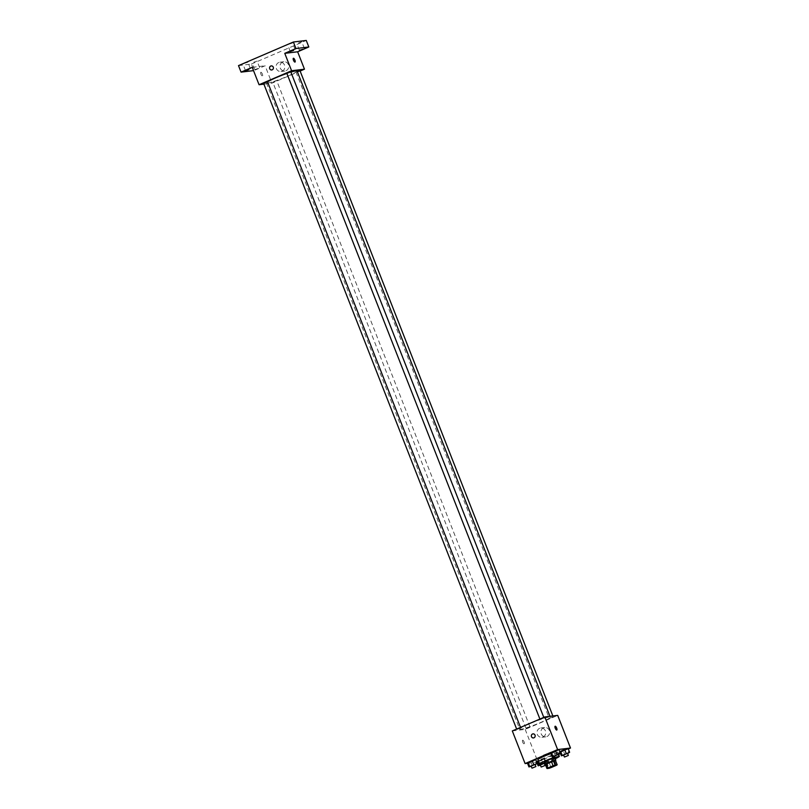 <?xml version="1.0" encoding="UTF-8"?>
<svg xmlns="http://www.w3.org/2000/svg" width="809" height="809" viewBox="0 0 809 809"><rect width="100%" height="100%" fill="white"/><g stroke="black" fill="none" stroke-linecap="round" stroke-linejoin="round"><path stroke-width="0.61" stroke-dasharray="4.04 3.03" d="M543.385 755.151L550.767 752.127L543.385 755.151M545.256 764.202L547.319 763.949L549.028 768.297M555.449 760.45A5.572 0.516 -21.4 0 1 554.569 761.006L556.279 765.365M547.319 763.949A5.572 0.516 -21.4 0 0 549.351 763.251L554.569 761.006M545.377 764.495A5.865 0.536 158.6 0 0 550.555 762.826A5.865 0.536 158.6 0 0 555.49 760.531M554.964 758.013A5.865 0.536 -21.4 0 1 550.626 760.278A5.865 0.536 -21.4 0 1 544.417 762.331A5.865 0.536 -21.4 0 1 544.042 762.29M549.351 763.251L551.06 767.599M554.843 757.204A10.557 0.971 -21.4 0 1 558.989 756.193M555.257 758.761A10.557 0.971 -21.4 0 1 544.336 763.039M550.909 753.604A10.557 0.971 -21.4 0 1 557.634 751.945A10.557 0.971 -21.4 0 1 549.817 756.031A10.557 0.971 -21.4 0 1 538.652 759.732A10.557 0.971 -21.4 0 1 537.965 759.651M554.468 756.243L555.672 755.879L554.175 752.067L550.717 753.118L558.928 749.589L558.291 750.307L559.777 754.109M563.671 755.131L564.874 754.767L563.377 750.954L559.919 752.006L568.13 748.477L567.493 749.185L568.98 752.997M527.519 763.271L536.68 762.169M536.721 762.159L560.071 752.512M560.111 752.491L568.322 748.962M531.21 766.244L532.413 765.87L530.916 762.068L527.458 763.12L535.679 759.59L535.032 760.298L536.519 764.111M540.412 765.122L541.615 764.758L540.119 760.956L536.66 762.007L544.882 758.478L538.42 760.814L541.413 759.53L542.91 763.332L541.949 763.747M520.774 729.283A16.423 1.507 -21.4 0 1 519.712 729.152A16.423 1.507 -21.4 0 1 534.456 721.759A16.423 1.507 -21.4 0 1 550.302 717.168A16.423 1.507 -21.4 0 1 538.147 723.529A16.423 1.507 -21.4 0 1 520.774 729.283M512.309 730.931L525.183 729.374L557.704 715.389M549.412 718.392L553.204 716.835L549.412 718.392M540.2 719.504L544.002 717.947L540.2 719.504M516.951 729.506L520.743 727.948L516.951 729.506M529.814 726.816L526.012 728.373L529.814 726.816M525.183 729.374L537.965 762.007M541.211 733.925A4.692 4.409 -96.9 0 0 549.655 731.639A4.692 4.409 -96.9 0 0 544.72 727.513A4.692 4.409 -96.9 0 0 541.211 733.925M522.685 740.215A2.053 0.688 66.7 0 0 522.624 740.235A2.053 0.688 66.7 0 0 522.806 742.389A2.053 0.688 66.7 0 0 524.242 744.007A2.053 0.688 66.7 0 0 524.101 741.944A2.053 0.688 66.7 0 0 522.685 740.215A2.053 0.688 66.7 0 0 522.624 740.235A2.053 0.688 66.7 0 0 522.806 742.389A2.053 0.688 66.7 0 0 524.242 744.007A2.053 0.688 66.7 0 0 524.101 741.944A2.053 0.688 66.7 0 0 522.685 740.215M556.774 730.021L556.774 730.021A2.053 0.688 -113.3 0 1 556.703 730.042A2.053 0.688 -113.3 0 1 555.287 728.312A2.053 0.688 -113.3 0 1 555.146 726.249L555.146 726.249M537.297 734.4A4.692 4.409 -96.9 0 0 545.731 732.115A4.692 4.409 -96.9 0 0 540.796 727.989A4.692 4.409 -96.9 0 0 537.297 734.4M533.02 733.874A2.053 1.931 83.1 0 1 535.174 735.674A2.053 1.931 83.1 0 1 533.505 737.95M297.055 70.97A16.423 1.507 -21.4 0 1 284.899 77.33A16.423 1.507 -21.4 0 1 267.536 83.084A16.423 1.507 -21.4 0 1 266.464 82.953A16.423 1.507 -21.4 0 1 267.546 81.881M286.892 73.447A16.423 1.507 -21.4 0 1 290.906 72.122M276.567 80.617L272.775 82.174L276.567 80.617M290.755 71.748L286.962 73.306M267.496 81.749L263.704 83.307M299.957 70.636L297.267 71.495M263.906 84.146L271.935 83.175L300.129 71.05M238.503 65.61L251.377 64.053L253.935 70.575L265.109 65.772L271.935 83.175M251.377 64.053L306.267 40.45M280.298 68.138A4.692 4.409 -96.9 0 0 288.732 65.863A4.692 4.409 -96.9 0 0 283.797 61.737A4.692 4.409 -96.9 0 0 280.298 68.138M252.246 67.329L265.109 65.772M260.913 72.264A2.053 0.688 66.7 0 0 260.852 72.274A2.053 0.688 66.7 0 0 261.034 74.428A2.053 0.688 66.7 0 0 262.47 76.046A2.053 0.688 66.7 0 0 262.328 73.983A2.053 0.688 66.7 0 0 260.913 72.264A2.053 0.688 66.7 0 0 260.852 72.274A2.053 0.688 66.7 0 0 261.034 74.428A2.053 0.688 66.7 0 0 262.48 76.046A2.053 0.688 66.7 0 0 262.328 73.983A2.053 0.688 66.7 0 0 260.923 72.254M295.002 62.06L295.002 62.071A2.053 0.688 -113.3 0 1 294.931 62.081A2.053 0.688 -113.3 0 1 293.525 60.362A2.053 0.688 -113.3 0 1 293.374 58.288L293.384 58.288M276.375 68.613A4.692 4.409 -96.9 0 0 284.819 66.338A4.692 4.409 -96.9 0 0 279.884 62.202A4.692 4.409 -96.9 0 0 276.375 68.613M271.248 65.913A2.053 1.931 83.1 0 1 273.402 67.723A2.053 1.931 83.1 0 1 271.743 69.989M258.081 68.502L254.724 69.574L258.081 68.502M298.44 42.968L301.808 41.896L298.44 42.968M253.723 62.192L257.08 61.12L253.723 62.192M244.52 63.304L247.878 62.232L244.52 63.304M289.238 44.08L292.605 43.008L289.238 44.08M544.518 763.514L546.368 762.28L542.91 763.332M541.615 764.758L544.346 763.585M544.224 763.281L540.432 764.839M540.119 760.956L544.882 758.478L546.368 762.28M544.882 758.478L541.413 759.53M544.235 759.186L545.721 762.998M564.874 754.767L567.605 753.584M567.483 753.28L563.691 754.837M563.377 750.954L567.493 749.185M532.413 765.87L535.143 764.697M535.022 764.394L531.23 765.951M530.916 762.068L535.032 760.298M555.672 755.879L558.402 754.706M558.281 754.393L554.489 755.95M554.175 752.067L558.291 750.307M555.884 765.183L550.767 752.127M548.239 768.176L543.122 755.121M557.634 751.945L558.665 754.585M541.929 737.312L545.842 736.837M540.796 727.989L544.72 727.513M266.464 82.953L519.712 729.152M549.968 716.329L550.302 717.168M529.946 726.836L276.698 80.637M526.012 728.373L272.775 82.174M543.79 717.401L544.002 717.947M520.531 727.402L520.743 727.948M296.023 72.173L549.271 718.372M552.871 715.975L553.204 716.835M281.006 71.526L284.93 71.05M279.884 62.202L283.797 61.737M295.164 49.541L292.605 43.008M290.249 51.463L287.691 44.93M250.436 68.765L247.878 62.232M245.521 70.686L242.963 64.164M259.638 67.653L257.08 61.12M254.724 69.574L252.165 63.051M304.366 48.419L301.808 41.896M299.451 50.35L296.893 43.817"/><path stroke-width="1.21" d="M548.502 768.206L555.884 765.183L548.502 768.206M551.06 767.599L556.279 765.365A5.572 0.516 -21.4 0 0 557.158 764.808L555.095 765.051A5.572 0.516 -21.4 0 0 553.063 765.749L547.845 767.994A5.572 0.516 -21.4 0 0 546.965 768.55L549.028 768.297A5.572 0.516 -21.4 0 0 551.06 767.599M553.063 765.749L551.354 761.4L546.136 763.645L547.845 767.994M546.136 763.645A5.572 0.516 -21.4 0 0 545.256 764.202L546.965 768.55M551.354 761.4A5.572 0.516 -21.4 0 1 553.386 760.703L555.095 765.051M557.158 764.808L555.449 760.45L553.386 760.703M555.49 760.531A5.865 0.536 158.6 0 0 555.813 760.187A5.865 0.536 158.6 0 0 548.34 762.574A5.865 0.536 158.6 0 0 544.892 764.465A5.865 0.536 158.6 0 0 545.377 764.495M544.892 764.465L544.042 762.29A5.865 0.536 -21.4 0 1 547.491 760.389A5.865 0.536 -21.4 0 1 554.964 758.013L555.813 760.187M544.336 763.039A10.557 0.971 -21.4 0 1 540.351 764.08A10.557 0.971 -21.4 0 1 539.674 763.999A10.557 0.971 -21.4 0 1 544.649 761.127A10.557 0.971 -21.4 0 1 554.843 757.204M558.989 756.193A10.557 0.971 -21.4 0 1 559.332 756.294A10.557 0.971 -21.4 0 1 555.257 758.761M539.674 763.999L537.965 759.651A10.557 0.971 -21.4 0 1 550.909 753.604M558.402 754.706L560.425 753.401L558.928 749.589L555.47 750.641L550.717 753.118L552.213 756.931L554.468 756.243M567.605 753.584L569.627 752.279L568.13 748.477L564.672 749.528L559.919 752.006L561.416 755.818L563.671 755.131M568.322 748.962L570.497 748.032L557.623 749.589L525.102 763.575L527.519 763.271M535.143 764.697L537.166 763.393L535.679 759.59L532.211 760.642L527.458 763.12L528.955 766.932L531.21 766.244M541.949 763.747L538.804 765.102L537.307 761.289L538.42 760.814L536.66 762.007L538.157 765.81L540.412 765.122M570.497 748.032L557.704 715.389L544.831 716.946L512.309 730.931L525.102 763.575M544.831 716.946L557.623 749.589M533.505 737.95L533.505 737.95A2.053 1.931 83.1 0 1 531.483 736.675A2.053 1.931 83.1 0 1 533.01 733.874A2.053 1.931 83.1 0 1 535.174 735.674A2.053 1.931 83.1 0 1 531.483 736.675A2.053 1.931 83.1 0 1 533.02 733.874L533.01 733.874M556.703 730.042A2.053 0.688 -113.3 0 1 555.298 728.312A2.053 0.688 -113.3 0 1 555.146 726.249A2.053 0.688 -113.3 0 1 556.592 727.867A2.053 0.688 -113.3 0 1 556.774 730.021A2.053 0.688 -113.3 0 1 556.703 730.042M555.146 726.249A2.053 0.688 -113.3 0 1 556.592 727.867A2.053 0.688 -113.3 0 1 556.774 730.021M267.546 81.881A16.423 1.507 -21.4 0 1 286.892 73.447M290.906 72.122A16.423 1.507 -21.4 0 1 297.055 70.97L549.968 716.329M286.962 73.306L290.755 71.748L543.79 717.401M263.704 83.307L267.496 81.749L520.531 727.402M297.267 71.495L299.957 70.636L552.871 715.975M300.129 71.05L304.467 69.19L291.594 70.747L259.062 84.733L263.906 84.146M304.467 69.19L297.641 51.786L308.826 46.973L306.267 40.45L293.394 42.007L295.952 48.54L284.768 53.343L291.594 70.747M293.394 42.007L238.503 65.61L241.062 72.132L253.53 70.626M259.062 84.733L252.246 67.329L241.062 72.132M271.743 69.989L271.743 69.989A2.053 1.931 83.1 0 1 269.71 68.714A2.053 1.931 83.1 0 1 271.248 65.913A2.053 1.931 83.1 0 1 273.402 67.723A2.053 1.931 83.1 0 1 269.71 68.714A2.053 1.931 83.1 0 1 271.248 65.913L271.248 65.913M297.641 51.786L284.768 53.343M294.941 62.081A2.053 0.688 -113.3 0 1 293.525 60.362A2.053 0.688 -113.3 0 1 293.384 58.288A2.053 0.688 -113.3 0 1 294.82 59.906A2.053 0.688 -113.3 0 1 295.002 62.06A2.053 0.688 -113.3 0 1 294.941 62.081M293.374 58.288A2.053 0.688 -113.3 0 1 294.82 59.906A2.053 0.688 -113.3 0 1 295.002 62.071M293.606 50.391L290.249 51.463L293.606 50.391M302.809 49.278L299.451 50.35L302.809 49.278M308.826 46.973L295.952 48.54M248.879 69.614L245.521 70.686L248.879 69.614M538.804 765.102L538.157 765.81M540.432 764.839L544.224 763.281L545.084 765.456L541.282 767.013L545.084 765.456M537.307 761.289L536.66 762.007M569.627 752.279L561.416 755.818M563.691 754.837L567.483 753.28L568.343 755.454L564.54 757.012L568.343 755.454M568.13 748.477L564.672 749.528L566.169 753.341M564.672 749.528L560.566 751.298L562.053 755.1M560.566 751.298L559.919 752.006M537.166 763.393L528.955 766.932M531.23 765.951L535.022 764.394L535.882 766.568L532.079 768.125L535.882 766.568M535.679 759.59L532.211 760.642L533.707 764.454M532.211 760.642L528.105 762.412L529.602 766.214M528.105 762.412L527.458 763.12M560.425 753.401L552.213 756.931M554.489 755.95L558.281 754.393L559.14 756.567L555.207 758.114L559.14 756.567M558.928 749.589L555.47 750.641L556.966 754.453M555.47 750.641L551.364 752.41L552.85 756.213M551.364 752.41L550.717 753.118M558.665 754.585L559.332 756.294M286.821 73.295L539.906 719.07M263.572 83.287L516.648 729.071M540.291 764.818L541.15 766.993M563.549 754.817L564.409 756.991M531.088 765.931L531.948 768.105M554.347 755.93L555.207 758.114"/></g></svg>
